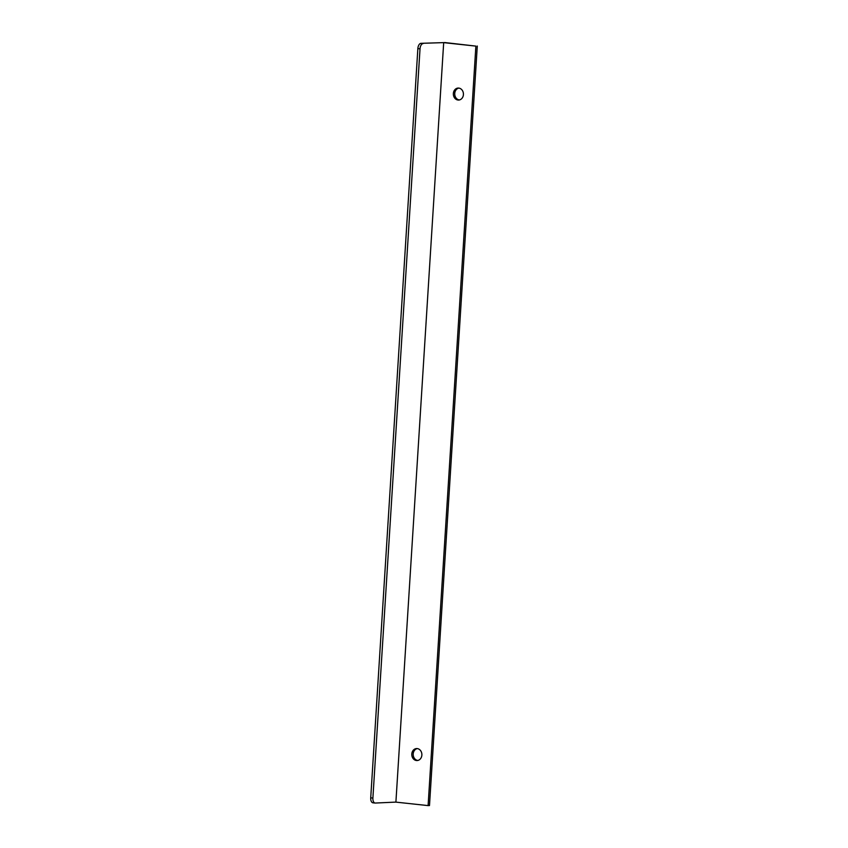 <?xml version="1.0" encoding="UTF-8"?>
<svg xmlns="http://www.w3.org/2000/svg" width="848" height="848" viewBox="0 0 848 848"><rect width="100%" height="100%" fill="white"/><g stroke="black" fill="none" stroke-linecap="round" stroke-linejoin="round"><path stroke-width="1.27" d="M416.463 760.529A6 5.046 -92.6 0 0 417.11 760.55A6 5.046 -92.6 0 0 421.88 754.709A6 5.046 -92.6 0 0 417.216 748.583A6 5.046 -92.6 0 0 416.559 748.561A6 5.046 -92.6 0 0 411.789 754.402A6 5.046 -92.6 0 0 416.463 760.529M458.015 100.032A6 5.046 -92.6 0 0 458.662 100.053A6 5.046 -92.6 0 0 463.432 94.213A6 5.046 -92.6 0 0 458.768 88.086A6 5.046 -92.6 0 0 458.111 88.065A6 5.046 -92.6 0 0 453.351 93.905A6 5.046 -92.6 0 0 458.015 100.032M443.684 42.644L475.876 46.11L428.102 805.6L395.899 802.123L443.684 42.644L395.899 802.123M373.184 802.823A5.141 2.767 -83.8 0 1 372.961 802.812A5.141 2.767 -83.8 0 1 370.724 797.83L417.863 48.58A5.141 2.767 -83.8 0 1 420.968 43.333L445.073 42.58L475.876 46.11M477.276 46.046L429.491 805.536L428.102 805.6M417.81 760.455A6 5.046 87.4 0 1 413.188 754.72A6 5.046 87.4 0 1 417.258 748.583M459.362 99.969A6 5.046 87.4 0 1 454.74 94.223A6 5.046 87.4 0 1 458.81 88.097M395.656 802.113L375.346 803.045A5.141 2.767 96.2 0 1 375.113 803.045A5.141 2.767 96.2 0 1 372.887 798.063L420.025 48.813L417.863 48.58M420.968 43.333L443.44 42.633M423.131 43.566A5.141 2.767 96.2 0 0 420.025 48.813M370.724 797.83L372.887 798.063M372.961 802.812L375.113 803.045"/></g></svg>
